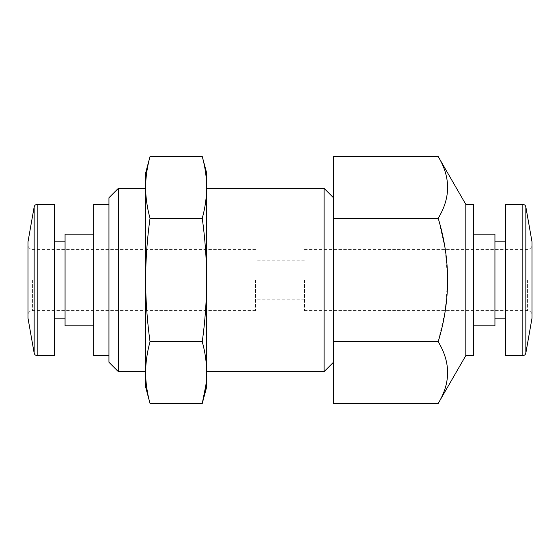 <?xml version="1.0" encoding="UTF-8"?>
<svg xmlns="http://www.w3.org/2000/svg" width="560" height="560" viewBox="0 0 560 560"><rect width="100%" height="100%" fill="white"/><g stroke="black" fill="none" stroke-linecap="round" stroke-linejoin="round"><path stroke-width="0.42" stroke-dasharray="2.8 2.1" d="M206.689 173.089L206.689 187.411C206.591 197.701 205.114 207.991 202.258 218.274C205.107 238.679 206.584 259.252 206.689 280C206.584 300.58 205.107 321.153 202.258 341.726C205.114 352.009 206.591 362.299 206.689 372.589L205.926 384.93M206.689 187.411L206.689 386.911M145.6 372.589C145.698 362.299 147.175 352.009 150.031 341.726C147.189 321.321 145.712 300.748 145.6 280L145.6 386.911M145.6 280C145.705 259.42 147.182 238.847 150.031 218.274C147.175 207.991 145.698 197.701 145.6 187.411L145.6 280M324.086 188.363L324.086 371.637M206.689 280L206.689 188.363L206.689 280M532 241.815L532 318.185M532 280L532 315.126L532 280M304.437 280L304.437 310.548L304.437 280M255.563 280L255.563 310.548L255.563 280M28 241.815L28 318.185M54.474 204.4L54.474 355.6M54.474 280L54.474 318.185L54.474 280M65.065 234.185L65.065 325.815M93.674 204.4L93.674 355.6M108.948 197.736L108.948 362.264M118.314 188.363L118.314 371.637M333.452 280L333.452 362.264L333.452 280M333.452 403.445L333.452 156.555M465.815 204.4L465.815 355.6M438.193 156.555C450.73 177.079 450.73 197.659 438.193 218.274L445.158 248.731L447.741 280L445.137 311.171L438.193 341.726C450.73 362.257 450.73 382.83 438.193 403.445M473.452 204.4L473.452 355.6M473.452 280L473.452 325.815L473.452 280M494.935 234.185L494.935 325.815M494.935 280L494.935 318.185L494.935 280M505.526 204.4L505.526 355.6M438.193 341.726L333.452 341.726M438.193 218.274L333.452 218.274M145.6 173.089L145.6 187.411C145.698 177.128 147.175 166.838 150.031 156.555M202.258 341.726L150.031 341.726M202.258 218.274L150.031 218.274M525.847 206.927L525.847 353.073M527.415 280L527.415 310.548L527.415 280M32.585 280L32.585 310.548L32.585 280M34.153 206.927L34.153 353.073M37.163 204.4L37.163 355.6M522.837 204.4L522.837 355.6M304.437 310.548L527.415 310.548C530.173 310.793 531.706 312.319 532 315.126M304.437 249.452L527.415 249.452C530.173 249.207 531.706 247.681 532 244.874M304.437 260.148L255.563 260.148M304.437 299.852L255.563 299.852M255.563 249.452L32.585 249.452C29.827 249.207 28.294 247.681 28 244.874M255.563 310.548L32.585 310.548C29.827 310.793 28.294 312.319 28 315.126"/><path stroke-width="0.84" d="M205.926 384.93L202.258 403.445C205.114 393.162 206.591 382.872 206.689 372.589C206.591 362.299 205.114 352.009 202.258 341.726C205.107 321.321 206.584 300.748 206.689 280C206.584 259.42 205.107 238.847 202.258 218.274C205.114 207.991 206.591 197.701 206.689 187.411C206.591 177.128 205.114 166.838 202.258 156.555C205.114 166.838 206.591 177.128 206.689 187.411L206.689 173.089L202.258 156.555L150.031 156.555C147.175 166.838 145.698 177.128 145.6 187.411C145.698 197.701 147.175 207.991 150.031 218.274C147.189 238.679 145.712 259.252 145.6 280C145.705 300.58 147.182 321.153 150.031 341.726C147.175 352.009 145.698 362.299 145.6 372.589L145.6 173.089L150.031 156.555M145.6 372.589L145.6 386.911L150.031 403.445C147.175 393.162 145.698 382.872 145.6 372.589C145.698 382.872 147.175 393.162 150.031 403.445L202.258 403.445L206.689 386.911L206.689 187.411M333.452 362.264L324.086 371.637L324.086 188.363L206.689 188.363M525.847 206.927L525.847 353.073L532 318.185L532 241.815L525.847 206.927C525.455 205.359 524.454 204.519 522.837 204.4L505.526 204.4L505.526 355.6L522.837 355.6L522.837 204.4M28 318.185L28 241.815L34.153 206.927L34.153 353.073L28 318.185M37.163 204.4L37.163 355.6L54.474 355.6L54.474 204.4L37.163 204.4C35.546 204.519 34.545 205.359 34.153 206.927M93.674 325.815L65.065 325.815L65.065 234.185L93.674 234.185M108.948 355.6L93.674 355.6L93.674 204.4L108.948 204.4M108.948 362.264L108.948 197.736L118.314 188.363L118.314 371.637L108.948 362.264M333.452 341.726L333.452 403.445L438.193 403.445C450.73 382.921 450.73 362.341 438.193 341.726C450.716 300.601 450.716 259.455 438.193 218.274C450.73 197.743 450.73 177.17 438.193 156.555L333.452 156.555L333.452 341.726L438.193 341.726M465.815 204.4L473.452 204.4L473.452 355.6L465.815 355.6L465.815 204.4L438.193 156.555M473.452 325.815L494.935 325.815L494.935 234.185L473.452 234.185M438.193 218.274L333.452 218.274M202.258 341.726L150.031 341.726M202.258 218.274L150.031 218.274M324.086 371.637L206.689 371.637M37.163 355.6C35.546 355.481 34.545 354.641 34.153 353.073M65.065 241.815L54.474 241.815M65.065 318.185L54.474 318.185M145.6 188.363L118.314 188.363M145.6 371.637L118.314 371.637M333.452 197.736L324.086 188.363M465.815 355.6L438.193 403.445M505.526 241.815L494.935 241.815M505.526 318.185L494.935 318.185M525.847 353.073C525.455 354.641 524.454 355.481 522.837 355.6"/></g></svg>
